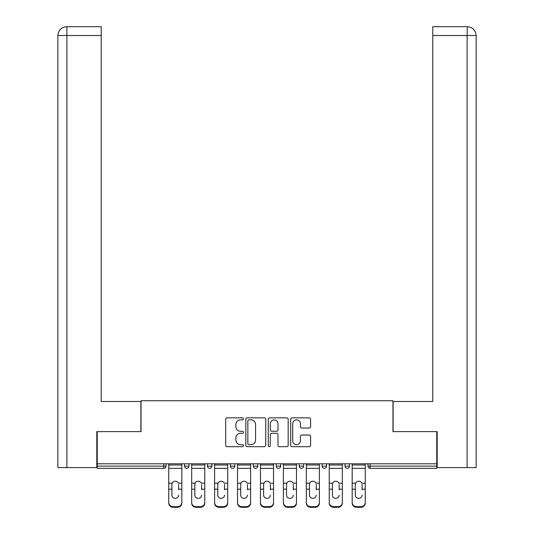 <?xml version="1.0" encoding="UTF-8"?>
<svg xmlns="http://www.w3.org/2000/svg" width="534" height="534" viewBox="0 0 534 534"><rect width="100%" height="100%" fill="white"/><g stroke="black" fill="none" stroke-linecap="round" stroke-linejoin="round"><path stroke-width="0.8" d="M243.484 418.856A1.008 1.008 0 0 0 242.476 417.842L227.15 417.842A1.442 1.442 0 0 0 225.702 419.29L225.702 445.256A1.442 1.442 0 0 0 227.15 446.698L242.476 446.698A1.008 1.008 0 0 0 243.484 445.69A1.008 1.008 0 0 0 242.476 444.675L240.494 444.675A4.619 4.619 0 0 1 235.874 440.063L235.874 437.9A4.619 4.619 0 0 1 240.494 433.281L242.476 433.281A1.008 1.008 0 0 0 243.484 432.273A1.008 1.008 0 0 0 242.476 431.258L240.494 431.258A4.619 4.619 0 0 1 235.874 426.646L235.874 424.483A4.619 4.619 0 0 1 240.494 419.864L242.476 419.864A1.008 1.008 0 0 0 243.484 418.856M309.159 428.014A1.442 1.442 0 0 0 310.601 426.573L310.601 419.29A1.442 1.442 0 0 0 309.159 417.842L292.138 417.842A1.442 1.442 0 0 0 290.696 419.29L290.696 445.256A1.442 1.442 0 0 0 292.138 446.698L309.159 446.698A1.442 1.442 0 0 0 310.601 445.256L310.601 436.452A1.442 1.442 0 0 0 309.159 435.01L301.877 435.01A1.442 1.442 0 0 0 300.435 436.452L300.435 440.817A3.858 3.858 0 0 1 296.577 444.675A3.858 3.858 0 0 1 292.712 440.817L292.712 423.722A3.858 3.858 0 0 1 296.577 419.864A3.858 3.858 0 0 1 300.435 423.722L300.435 426.573A1.442 1.442 0 0 0 301.877 428.014L309.159 428.014M101.213 26.7L66.69 26.7L101.213 26.7L101.213 35.518L66.897 35.518L66.897 467.617L96.808 467.617L96.808 431.612L141.043 431.612L141.043 400.747L392.957 400.747L392.957 431.612L436.752 431.612L436.752 463.799L97.248 463.799L97.248 466.149L163.825 466.149L163.825 463.799M97.248 431.612L97.248 463.799M265.738 419.29A1.442 1.442 0 0 0 264.297 417.842L247.269 417.842A1.442 1.442 0 0 0 245.827 419.29L245.827 445.256A1.442 1.442 0 0 0 247.269 446.698L264.297 446.698A1.442 1.442 0 0 0 265.738 445.256L265.738 419.29M269.703 417.842L286.731 417.842A1.442 1.442 0 0 1 288.173 419.29L288.173 445.256A1.442 1.442 0 0 1 286.731 446.698L279.442 446.698A1.442 1.442 0 0 1 278 445.256L278 434.723A1.442 1.442 0 0 0 276.559 433.281L271.726 433.281A1.442 1.442 0 0 0 270.284 434.723L270.284 445.69A1.008 1.008 0 0 1 269.269 446.698A1.008 1.008 0 0 1 268.262 445.69L268.262 419.29A1.442 1.442 0 0 1 269.703 417.842M163.825 468.351A2.203 2.203 0 0 0 166.027 466.149L163.825 466.149L163.825 468.351A2.203 2.203 0 0 0 166.027 466.149L166.027 463.799L166.027 466.149A2.203 2.203 0 0 1 163.825 468.351L97.248 468.351L97.248 466.149M436.752 463.799L436.752 468.351L370.175 468.351A2.203 2.203 0 0 1 367.973 466.149L367.973 463.799L367.973 466.149A2.203 2.203 0 0 0 370.175 468.351A2.203 2.203 0 0 1 367.973 466.149L436.752 466.149M184.55 463.799L184.55 466.149L184.55 463.799M186.753 468.351A2.203 2.203 0 0 1 184.55 466.149A2.203 2.203 0 0 0 186.753 468.351A2.203 2.203 0 0 0 188.956 466.149L188.956 463.799L188.956 466.149A2.203 2.203 0 0 1 186.753 468.351A2.203 2.203 0 0 1 184.55 466.149L188.956 466.149A2.203 2.203 0 0 1 186.753 468.351M207.479 463.799L207.479 466.149L207.479 463.799M211.885 463.799L211.885 466.149L211.885 463.799M230.401 463.799L230.401 466.149L230.401 463.799M234.813 463.799L234.813 466.149L234.813 463.799M253.33 466.149A2.203 2.203 0 0 0 255.539 468.351A2.203 2.203 0 0 0 257.742 466.149A2.203 2.203 0 0 1 255.539 468.351A2.203 2.203 0 0 0 257.742 466.149L257.742 463.799L257.742 466.149L253.33 466.149A2.203 2.203 0 0 0 255.539 468.351A2.203 2.203 0 0 1 253.33 466.149L253.33 463.799M276.258 463.799L276.258 466.149L276.258 463.799M280.67 463.799L280.67 466.149L280.67 463.799M299.187 466.149A2.203 2.203 0 0 0 301.39 468.351A2.203 2.203 0 0 0 303.599 466.149L303.599 463.799L303.599 466.149L299.187 466.149A2.203 2.203 0 0 0 301.39 468.351A2.203 2.203 0 0 1 299.187 466.149L299.187 463.799M322.115 463.799L322.115 466.149L322.115 463.799M326.521 463.799L326.521 466.149L326.521 463.799M345.044 463.799L345.044 466.149L345.044 463.799M349.45 463.799L349.45 466.149L349.45 463.799M209.682 468.351A2.203 2.203 0 0 1 207.479 466.149A2.203 2.203 0 0 0 209.682 468.351A2.203 2.203 0 0 0 211.885 466.149A2.203 2.203 0 0 1 209.682 468.351A2.203 2.203 0 0 1 207.479 466.149L211.885 466.149A2.203 2.203 0 0 1 209.682 468.351M232.61 468.351A2.203 2.203 0 0 1 230.401 466.149A2.203 2.203 0 0 0 232.61 468.351A2.203 2.203 0 0 0 234.813 466.149A2.203 2.203 0 0 1 232.61 468.351A2.203 2.203 0 0 1 230.401 466.149L234.813 466.149A2.203 2.203 0 0 1 232.61 468.351M278.461 468.351A2.203 2.203 0 0 1 276.258 466.149A2.203 2.203 0 0 0 278.461 468.351A2.203 2.203 0 0 0 280.67 466.149A2.203 2.203 0 0 1 278.461 468.351A2.203 2.203 0 0 1 276.258 466.149L280.67 466.149A2.203 2.203 0 0 1 278.461 468.351M324.318 468.351A2.203 2.203 0 0 1 322.115 466.149A2.203 2.203 0 0 0 324.318 468.351A2.203 2.203 0 0 0 326.521 466.149A2.203 2.203 0 0 1 324.318 468.351A2.203 2.203 0 0 1 322.115 466.149L326.521 466.149M347.247 468.351A2.203 2.203 0 0 1 345.044 466.149L349.45 466.149A2.203 2.203 0 0 1 347.247 468.351A2.203 2.203 0 0 0 349.45 466.149M248.857 419.864A1.008 1.008 0 0 0 247.849 420.872L247.849 443.667A1.008 1.008 0 0 0 248.857 444.675L250.953 444.675A4.619 4.619 0 0 0 255.566 440.063L255.566 424.483A4.619 4.619 0 0 0 250.953 419.864L248.857 419.864M278 423.796A3.858 3.858 0 0 0 274.142 419.938A3.858 3.858 0 0 0 270.284 423.796L270.284 429.817A1.442 1.442 0 0 0 271.726 431.258L276.559 431.258A1.442 1.442 0 0 0 278 429.817L278 423.796M178.67 484.485L178.67 489.184L181.827 489.184L181.827 463.799M168.751 489.805L168.751 503.128L168.751 483.19L172.182 483.19L171.908 484.485L172.182 483.19A3.378 3.244 0 0 1 178.403 483.19L181.827 483.19M178.67 489.805L178.67 489.184M175.292 498.342A3.378 3.197 180 0 0 178.67 495.145A3.378 3.197 180 0 1 175.292 498.342A3.378 3.197 180 0 1 171.908 495.145L171.908 484.485M181.827 502.507L181.827 503.128A4.412 4.172 180 0 1 177.422 507.3L177.422 506.679A4.412 4.172 0 0 0 181.827 502.507L181.827 489.184M168.751 502.507A4.412 4.172 0 0 0 173.156 506.679L173.156 507.3L177.422 507.3M173.156 507.3A4.412 4.172 180 0 1 168.751 503.128M173.156 506.679L177.422 506.679M168.751 483.19L168.751 463.799M140.896 431.612L140.896 401.481L101.213 401.481L101.213 35.518M66.897 467.617L57.859 467.617L57.859 379.434L57.859 467.617M66.897 26.7L68.879 26.7L66.897 26.7L66.897 35.518L57.859 35.518L57.859 379.434L57.859 35.518C58.386 30.164 61.323 27.221 66.663 26.7M57.859 35.518L57.859 379.434L57.859 35.518C58.373 30.171 61.317 27.227 66.677 26.7M393.104 431.612L393.104 401.481L432.787 401.481L432.787 26.7L467.317 26.7L467.103 35.518L432.787 35.518M476.141 467.617L476.141 379.434L476.141 467.617L437.192 467.617L437.192 431.612L436.752 431.612M467.103 467.617L467.103 35.518L476.141 35.518L476.141 379.434L476.141 35.518C475.614 30.164 472.677 27.221 467.337 26.7M201.598 484.485L201.598 489.184L204.756 489.184L204.756 463.799M191.679 489.805L191.679 503.128L191.679 483.19L195.104 483.19L194.837 484.485L195.104 483.19A3.378 3.244 0 0 1 201.325 483.19L204.756 483.19M201.598 489.805L201.598 489.184M198.214 498.342A3.378 3.197 180 0 0 201.598 495.145A3.378 3.197 180 0 1 198.214 498.342A3.378 3.197 180 0 1 194.837 495.145L194.837 484.485M224.527 484.485L224.527 489.184L227.684 489.184L227.684 463.799M214.601 489.805L214.601 503.128L214.601 483.19L218.032 483.19L217.765 484.485L218.032 483.19A3.378 3.244 0 0 1 224.253 483.19L227.684 483.19M224.527 489.805L224.527 489.184M221.143 498.342A3.378 3.197 180 0 0 224.527 495.145A3.378 3.197 180 0 1 221.143 498.342A3.378 3.197 180 0 1 217.765 495.145L217.765 484.485M247.456 484.485L247.456 489.184L250.613 489.184L250.613 463.799M237.53 489.805L237.53 503.128L237.53 483.19L240.961 483.19L240.694 484.485L240.961 483.19A3.378 3.244 0 0 1 247.182 483.19L250.613 483.19M250.613 503.128L250.613 502.507L250.613 503.128A4.412 4.172 180 0 1 246.201 507.3L246.201 506.679A4.412 4.172 0 0 0 250.613 502.507L250.613 489.184M247.456 489.805L247.456 489.184M244.071 498.342A3.378 3.197 180 0 0 247.456 495.145A3.378 3.197 180 0 1 244.071 498.342A3.378 3.197 180 0 1 240.694 495.145L240.694 484.485M270.378 484.485L270.378 489.184L273.541 489.184L273.541 463.799M260.458 489.805L260.458 503.128L260.458 483.19L263.889 483.19L263.622 484.485L263.889 483.19A3.378 3.244 0 0 1 270.111 483.19L273.541 483.19M273.541 503.128L273.541 502.507L273.541 503.128A4.412 4.172 180 0 1 269.129 507.3L269.129 506.679A4.412 4.172 0 0 0 273.541 502.507L273.541 489.184M270.378 489.805L270.378 489.184M267 498.342A3.378 3.197 180 0 0 270.378 495.145A3.378 3.197 180 0 1 267 498.342A3.378 3.197 180 0 1 263.622 495.145L263.622 484.485M293.306 484.485L293.306 489.184L296.47 489.184L296.47 463.799M283.387 489.805L283.387 503.128L283.387 483.19L286.818 483.19L286.544 484.485L286.818 483.19A3.378 3.244 0 0 1 293.039 483.19L296.47 483.19M296.47 503.128L296.47 502.507L296.47 503.128A4.412 4.172 180 0 1 292.058 507.3L292.058 506.679A4.412 4.172 0 0 0 296.47 502.507L296.47 489.184M293.306 489.805L293.306 489.184M289.929 498.342A3.378 3.197 180 0 0 293.306 495.145A3.378 3.197 180 0 1 289.929 498.342A3.378 3.197 180 0 1 286.544 495.145L286.544 484.485M204.756 502.507L204.756 503.128A4.412 4.172 180 0 1 200.35 507.3L200.35 506.679A4.412 4.172 0 0 0 204.756 502.507L204.756 489.184M191.679 502.507A4.412 4.172 0 0 0 196.085 506.679L196.085 507.3L200.35 507.3M196.085 507.3A4.412 4.172 180 0 1 191.679 503.128M196.085 506.679L200.35 506.679M191.679 483.19L191.679 463.799M227.684 502.507L227.684 503.128A4.412 4.172 180 0 1 223.279 507.3L223.279 506.679A4.412 4.172 0 0 0 227.684 502.507L227.684 489.184M214.601 502.507A4.412 4.172 0 0 0 219.013 506.679L219.013 507.3L223.279 507.3M219.013 507.3A4.412 4.172 180 0 1 214.601 503.128M219.013 506.679L223.279 506.679M214.601 483.19L214.601 463.799M237.53 502.507A4.412 4.172 0 0 0 241.942 506.679L241.942 507.3L246.201 507.3M241.942 507.3A4.412 4.172 180 0 1 237.53 503.128M241.942 506.679L246.201 506.679M237.53 483.19L237.53 463.799M260.458 502.507A4.412 4.172 0 0 0 264.871 506.679L264.871 507.3L269.129 507.3M264.871 507.3A4.412 4.172 180 0 1 260.458 503.128M264.871 506.679L269.129 506.679M260.458 483.19L260.458 463.799M283.387 502.507A4.412 4.172 0 0 0 287.799 506.679L287.799 507.3L292.058 507.3M287.799 507.3A4.412 4.172 180 0 1 283.387 503.128M287.799 506.679L292.058 506.679M283.387 483.19L283.387 463.799M316.235 484.485L316.235 489.184L319.399 489.184L319.399 463.799M306.316 489.805L306.316 503.128L306.316 483.19L309.747 483.19L309.473 484.485L309.747 483.19A3.378 3.244 0 0 1 315.968 483.19L319.399 483.19M319.399 503.128L319.399 502.507L319.399 503.128A4.412 4.172 180 0 1 314.987 507.3L314.987 506.679A4.412 4.172 0 0 0 319.399 502.507L319.399 489.184M316.235 489.805L316.235 489.184M312.857 498.342A3.378 3.197 180 0 0 316.235 495.145A3.378 3.197 180 0 1 312.857 498.342A3.378 3.197 180 0 1 309.473 495.145L309.473 484.485M306.316 502.507A4.412 4.172 0 0 0 310.721 506.679L310.721 507.3L314.987 507.3M310.721 507.3A4.412 4.172 180 0 1 306.316 503.128M310.721 506.679L314.987 506.679M306.316 483.19L306.316 463.799M339.163 484.485L339.163 489.184L342.321 489.184L342.321 463.799M329.244 489.805L329.244 503.128L329.244 483.19L332.675 483.19L332.402 484.485L332.675 483.19A3.378 3.244 0 0 1 338.896 483.19L342.321 483.19M342.321 503.128L342.321 502.507L342.321 503.128A4.412 4.172 180 0 1 337.915 507.3L337.915 506.679A4.412 4.172 0 0 0 342.321 502.507L342.321 489.184M339.163 489.805L339.163 489.184M335.786 498.342A3.378 3.197 180 0 0 339.163 495.145A3.378 3.197 180 0 1 335.786 498.342A3.378 3.197 180 0 1 332.402 495.145L332.402 484.485M329.244 502.507A4.412 4.172 0 0 0 333.65 506.679L333.65 507.3L337.915 507.3M333.65 507.3A4.412 4.172 180 0 1 329.244 503.128M333.65 506.679L337.915 506.679M329.244 483.19L329.244 463.799M362.092 484.485L362.092 489.184L365.249 489.184L365.249 463.799M352.173 489.805L352.173 503.128L352.173 483.19L355.597 483.19L355.33 484.485L355.597 483.19A3.378 3.244 0 0 1 361.818 483.19L365.249 483.19M362.092 489.805L362.092 489.184M358.708 498.342A3.378 3.197 180 0 0 362.092 495.145A3.378 3.197 180 0 1 358.708 498.342A3.378 3.197 180 0 1 355.33 495.145L355.33 484.485M365.249 502.507L365.249 503.128A4.412 4.172 180 0 1 360.844 507.3L360.844 506.679A4.412 4.172 0 0 0 365.249 502.507L365.249 489.184M352.173 502.507A4.412 4.172 0 0 0 356.579 506.679L356.579 507.3L360.844 507.3M356.579 507.3A4.412 4.172 180 0 1 352.173 503.128M356.579 506.679L360.844 506.679M352.173 483.19L352.173 463.799M370.175 463.799L370.175 468.351M301.39 468.351A2.203 2.203 0 0 0 303.599 466.149M168.751 489.184L171.908 489.184M168.751 468.351L181.827 468.351M168.751 465.007L181.827 465.007M191.679 489.184L194.837 489.184M191.679 468.351L204.756 468.351M191.679 465.007L204.756 465.007M214.601 489.184L217.765 489.184M214.601 468.351L227.684 468.351M214.601 465.007L227.684 465.007M237.53 489.184L240.694 489.184M237.53 468.351L250.613 468.351M237.53 465.007L250.613 465.007M260.458 489.184L263.622 489.184M260.458 468.351L273.541 468.351M260.458 465.007L273.541 465.007M283.387 489.184L286.544 489.184M283.387 468.351L296.47 468.351M283.387 465.007L296.47 465.007M306.316 489.184L309.473 489.184M306.316 468.351L319.399 468.351M306.316 465.007L319.399 465.007M329.244 489.184L332.402 489.184M329.244 468.351L342.321 468.351M329.244 465.007L342.321 465.007M352.173 489.184L355.33 489.184M352.173 468.351L365.249 468.351M352.173 465.007L365.249 465.007"/></g></svg>
